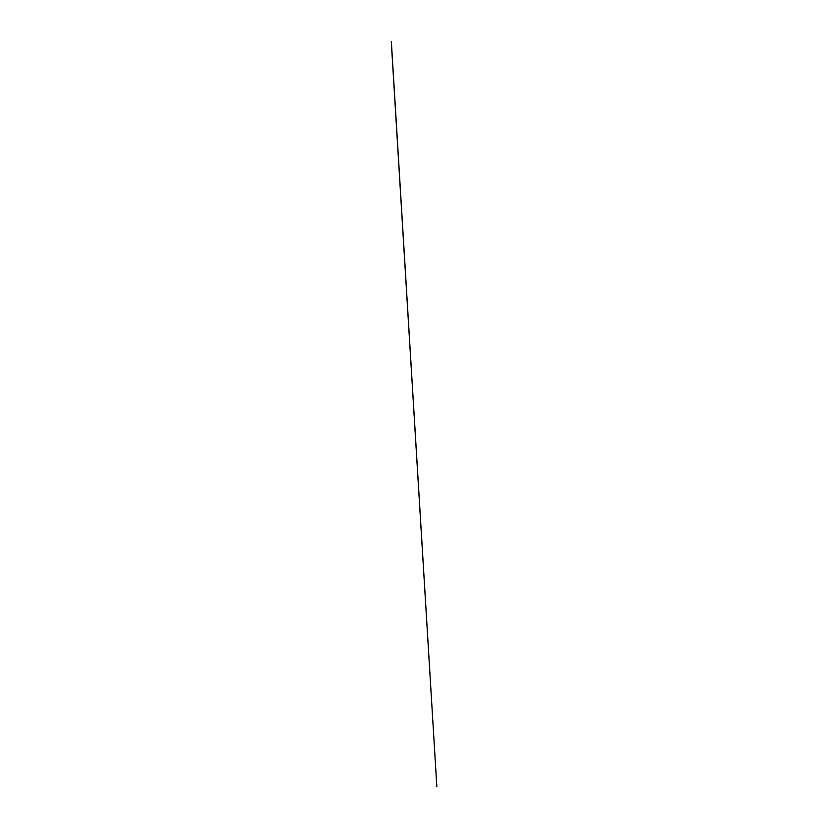 <?xml version="1.0" encoding="UTF-8"?>
<svg xmlns="http://www.w3.org/2000/svg" width="828" height="828" viewBox="0 0 828 828"><rect width="100%" height="100%" fill="white"/><g stroke="black" fill="none" stroke-linecap="round" stroke-linejoin="round"><path stroke-width="1.24" d="M391.271 41.69L436.832 786.6L391.354 41.669"/></g></svg>
